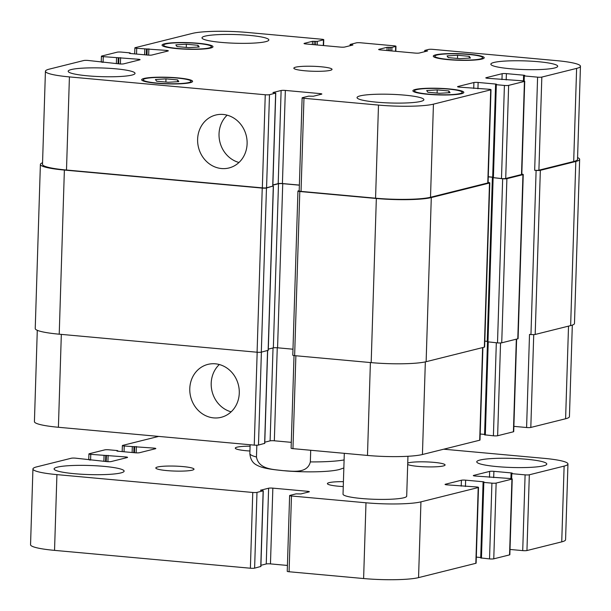 <?xml version="1.0" encoding="UTF-8"?>
<svg xmlns="http://www.w3.org/2000/svg" width="611" height="611" viewBox="0 0 611 611"><rect width="100%" height="100%" fill="white"/><g stroke="black" fill="none" stroke-linecap="round" stroke-linejoin="round"><path stroke-width="0.92" d="M407.949 456.272L406.697 496.155A31.848 4.14 -178.2 0 1 361.483 498.5A31.848 4.14 -178.2 0 1 343.023 494.154L344.306 453.324M407.736 463.069A19.109 2.482 -178.2 0 1 434.001 462.367A19.109 2.482 -178.2 0 1 445.075 464.971A19.109 2.482 -178.2 0 1 417.947 466.376A19.109 2.482 -178.2 0 1 407.69 464.52M343.267 486.57A19.109 2.482 -178.2 0 1 338.456 486.226A19.109 2.482 -178.2 0 1 327.389 483.622A19.109 2.482 -178.2 0 1 343.42 481.674M182.941 466.583A19.109 2.482 -178.2 0 1 194.008 469.187A19.109 2.482 -178.2 0 1 166.879 470.592A19.109 2.482 -178.2 0 1 155.813 467.988A19.109 2.482 -178.2 0 1 182.941 466.583M249.945 451.01A19.109 2.482 -178.2 0 1 246.363 450.742A19.109 2.482 -178.2 0 1 235.296 448.13A19.109 2.482 -178.2 0 1 250.098 446.183M526.491 459.251A35.033 4.552 -178.2 0 1 546.792 464.032A35.033 4.552 -178.2 0 1 497.056 466.605A35.033 4.552 -178.2 0 1 476.756 461.824A35.033 4.552 -178.2 0 1 526.491 459.251M103.824 466.353A35.033 4.552 -178.2 0 1 124.125 471.127A35.033 4.552 -178.2 0 1 74.389 473.701A35.033 4.552 -178.2 0 1 54.089 468.927A35.033 4.552 -178.2 0 1 103.824 466.353M443.716 449.2L543.966 458.334A41.403 5.377 -178.2 0 1 567.955 463.978A41.403 5.377 -178.2 0 1 564.121 466.101L529.325 474.793A3.185 0.412 -178.2 0 1 525.101 474.862L511.812 473.655L511.079 473.479L512.247 473.113L511.506 472.937L493.887 471.333A3.185 0.412 1.8 0 0 489.663 471.402L473.601 475.419A3.185 0.412 1.8 0 0 473.311 475.579A3.185 0.412 1.8 0 0 475.152 476.015L510.384 478.535A3.185 0.412 -178.2 0 1 512.224 478.971A3.185 0.412 -178.2 0 1 511.934 479.139L496.14 483.08A3.185 0.412 -178.2 0 1 491.916 483.148L483.828 482.415L483.087 482.239L483.996 481.942L483.255 481.766L465.635 480.162A3.185 0.412 1.8 0 0 461.412 480.231L445.35 484.248A3.185 0.412 1.8 0 0 445.06 484.408A3.185 0.412 1.8 0 0 446.901 484.844L476.656 486.959A3.185 0.412 -178.2 0 1 478.505 487.395A3.185 0.412 -178.2 0 1 478.207 487.555L420.941 501.86A41.403 5.377 -178.2 0 1 365.989 502.784L291.47 495.995A3.185 0.412 -178.2 0 1 289.622 495.559A3.185 0.412 -178.2 0 1 289.92 495.399L296.075 493.856L300.902 493.932L309.059 491.893A3.185 0.412 1.8 0 0 309.357 491.733A3.185 0.412 1.8 0 0 307.509 491.297L272.85 488.143A3.185 0.412 1.8 0 0 268.619 488.212L260.462 490.251L263.265 490.793L256.987 492.397A3.185 0.412 -178.2 0 1 252.763 492.466L56.922 474.617A41.403 5.377 -178.2 0 1 32.933 468.973L30.55 544.729A41.403 5.377 1.8 0 0 54.539 550.374L250.38 568.222A3.185 0.412 1.8 0 0 254.611 568.154L260.767 566.473M510.009 549.457L522.718 550.618A3.185 0.412 1.8 0 0 526.949 550.549L561.738 541.858A41.403 5.377 1.8 0 0 565.572 539.734L567.955 463.978M480.826 557.927L489.533 558.905A3.185 0.412 1.8 0 0 493.764 558.836L509.551 554.887A3.185 0.412 1.8 0 0 509.849 554.727L512.224 478.971M476.313 557.11L480.72 557.507M289.622 495.559L287.239 571.316A3.185 0.412 1.8 0 0 289.087 571.751L363.614 578.541A41.403 5.377 1.8 0 0 418.558 577.616L475.832 563.311A3.185 0.412 1.8 0 0 476.122 563.151L478.505 487.395M260.92 565.297L266.243 563.968A3.185 0.412 -178.2 0 1 270.467 563.892L287.43 565.442M32.933 468.973A41.403 5.377 -178.2 0 1 36.767 466.857L71.288 458.235A3.185 0.412 -178.2 0 1 75.512 458.158L106.994 461.626A3.185 0.412 1.8 0 0 111.217 461.549L127.279 457.54A3.185 0.412 1.8 0 0 127.569 457.379A3.185 0.412 1.8 0 0 125.729 456.944L90.772 454.347A3.185 0.412 -178.2 0 1 88.923 453.92A3.185 0.412 -178.2 0 1 89.221 453.752L104.741 449.879A3.185 0.412 -178.2 0 1 108.964 449.803L117.052 450.544L117.793 450.719L116.892 451.017L117.625 451.185L135.245 452.789A3.185 0.412 1.8 0 0 139.476 452.72L155.53 448.711A3.185 0.412 1.8 0 0 155.828 448.55A3.185 0.412 1.8 0 0 153.98 448.115L124.224 445.992A3.185 0.412 -178.2 0 1 122.376 445.564A3.185 0.412 -178.2 0 1 122.674 445.396L158.654 436.407M310.709 450.269L310.342 461.916C307.264 474.113 292.264 471.012 283.053 470.661C273.865 469.34 258.759 469.691 256.46 457.005L256.834 445.205M197.62 139.239A27.281 24.593 76 0 1 215.759 115.028A27.281 24.593 76 0 1 246.225 135.535A27.281 24.593 76 0 1 228.98 167.964A27.281 24.593 76 0 1 197.62 139.239M227.162 115.166A27.281 24.593 -104 0 0 219.036 133.893A27.281 24.593 -104 0 0 238.977 162.48M189.784 388.596A27.281 24.593 76 0 1 207.923 364.385A27.281 24.593 76 0 1 238.389 384.892A27.281 24.593 76 0 1 221.144 417.321A27.281 24.593 76 0 1 189.784 388.596M219.326 364.523A27.281 24.593 -104 0 0 211.2 383.25A27.281 24.593 -104 0 0 231.141 411.837M437.201 89.901L448.879 90.963L450.032 92.666L439.508 93.3L427.837 92.238L426.684 90.535L437.201 89.901L437.102 93.086M448.879 90.963L448.818 92.735M457.593 55.265L469.271 56.327L470.424 58.03L459.9 58.671L448.23 57.602L447.076 55.899L457.593 55.265L457.494 58.45M469.271 56.327L469.217 58.106M186.37 44.236L198.04 45.298L199.194 47.001L188.677 47.635L177.007 46.573L175.846 44.87L186.37 44.236L186.271 47.421M198.04 45.298L197.987 47.07M165.978 78.865L177.648 79.934L178.802 81.63L168.285 82.271L156.607 81.21L155.454 79.506L165.978 78.865L165.879 82.05M177.648 79.934L177.595 81.706M177.488 48.445A23.89 3.101 1.8 0 0 211.398 46.688A23.89 3.101 1.8 0 0 187.623 42.831A23.89 3.101 1.8 0 0 163.649 45.183A23.89 3.101 1.8 0 0 177.488 48.445M176.816 48.613A25.479 3.307 -178.2 0 1 162.052 45.138A25.479 3.307 -178.2 0 1 187.63 42.625A25.479 3.307 -178.2 0 1 212.987 46.734A25.479 3.307 -178.2 0 1 176.816 48.613M448.711 59.473A23.89 3.101 1.8 0 0 482.629 57.717A23.89 3.101 1.8 0 0 458.846 53.867A23.89 3.101 1.8 0 0 434.872 56.22A23.89 3.101 1.8 0 0 448.711 59.473M448.046 59.641A25.479 3.307 -178.2 0 1 433.283 56.166A25.479 3.307 -178.2 0 1 458.853 53.661A25.479 3.307 -178.2 0 1 484.218 57.77A25.479 3.307 -178.2 0 1 448.046 59.641M428.319 94.109A23.89 3.101 1.8 0 0 462.229 92.353A23.89 3.101 1.8 0 0 438.454 88.496A23.89 3.101 1.8 0 0 414.479 90.848A23.89 3.101 1.8 0 0 428.319 94.109M427.654 94.277A25.479 3.307 -178.2 0 1 412.891 90.802A25.479 3.307 -178.2 0 1 438.461 88.29A25.479 3.307 -178.2 0 1 463.825 92.398A25.479 3.307 -178.2 0 1 427.654 94.277M157.096 83.073A23.89 3.101 1.8 0 0 191.006 81.316A23.89 3.101 1.8 0 0 167.223 77.467A23.89 3.101 1.8 0 0 143.257 79.82A23.89 3.101 1.8 0 0 157.096 83.073M156.424 83.241A25.479 3.307 -178.2 0 1 141.66 79.766A25.479 3.307 -178.2 0 1 167.231 77.261A25.479 3.307 -178.2 0 1 192.595 81.37A25.479 3.307 -178.2 0 1 156.424 83.241M221.365 42.403A33.445 4.346 -178.2 0 1 201.997 37.844A33.445 4.346 -178.2 0 1 235.556 34.552A33.445 4.346 -178.2 0 1 268.848 39.944A33.445 4.346 -178.2 0 1 221.365 42.403M87.556 75.825A33.445 4.346 -178.2 0 1 68.18 71.266A33.445 4.346 -178.2 0 1 101.747 67.974A33.445 4.346 -178.2 0 1 135.031 73.366A33.445 4.346 -178.2 0 1 87.556 75.825M376.407 102.152A33.445 4.346 -178.2 0 1 357.038 97.592A33.445 4.346 -178.2 0 1 390.597 94.3A33.445 4.346 -178.2 0 1 423.889 99.692A33.445 4.346 -178.2 0 1 376.407 102.152M510.223 68.73A33.445 4.346 -178.2 0 1 490.847 64.17A33.445 4.346 -178.2 0 1 524.406 60.879A33.445 4.346 -178.2 0 1 557.698 66.271A33.445 4.346 -178.2 0 1 510.223 68.73M69.417 76.91A41.403 5.377 -178.2 0 1 45.428 71.266A41.403 5.377 -178.2 0 1 49.262 69.142L83.783 60.52A3.185 0.412 -178.2 0 1 88.015 60.451L119.489 63.911A3.185 0.412 1.8 0 0 123.72 63.842L139.774 59.832A3.185 0.412 1.8 0 0 140.072 59.664A3.185 0.412 1.8 0 0 138.223 59.236L103.267 56.64A3.185 0.412 -178.2 0 1 101.418 56.204A3.185 0.412 -178.2 0 1 101.716 56.044L117.236 52.164A3.185 0.412 -178.2 0 1 121.467 52.095L129.555 52.829L130.288 53.004L129.387 53.302L130.128 53.478L147.747 55.082A3.185 0.412 1.8 0 0 151.971 55.013L168.033 51.003A3.185 0.412 1.8 0 0 168.323 50.835A3.185 0.412 1.8 0 0 166.482 50.4L136.719 48.284A3.185 0.412 -178.2 0 1 134.878 47.849A3.185 0.412 -178.2 0 1 135.168 47.689L192.442 33.384A41.403 5.377 -178.2 0 1 247.386 32.459L321.913 39.249A3.185 0.412 -178.2 0 1 323.761 39.684A3.185 0.412 -178.2 0 1 323.463 39.852L317.308 41.388L312.481 41.311L304.316 43.35A3.185 0.412 1.8 0 0 304.026 43.511A3.185 0.412 1.8 0 0 305.867 43.946L340.533 47.108A3.185 0.412 1.8 0 0 344.757 47.032L352.921 45L350.118 44.45L356.389 42.846A3.185 0.412 -178.2 0 1 360.62 42.778L394.126 45.833A3.185 0.412 -178.2 0 1 395.974 46.268A3.185 0.412 -178.2 0 1 395.676 46.428L391.926 47.368L387.107 47.291L378.942 49.331A3.185 0.412 1.8 0 0 378.644 49.491A3.185 0.412 1.8 0 0 380.493 49.926L415.152 53.088A3.185 0.412 1.8 0 0 419.383 53.012L427.54 50.973L424.744 50.43L428.609 49.43A3.185 0.412 -178.2 0 1 432.832 49.361L556.461 60.626A41.403 5.377 -178.2 0 1 580.45 66.271A41.403 5.377 -178.2 0 1 576.616 68.394L541.827 77.078A3.185 0.412 -178.2 0 1 537.596 77.154L524.314 75.94L523.574 75.764L524.75 75.405L524.009 75.229L506.389 73.626A3.185 0.412 1.8 0 0 502.158 73.694L486.104 77.704A3.185 0.412 1.8 0 0 485.806 77.872A3.185 0.412 1.8 0 0 487.654 78.3L522.879 80.828A3.185 0.412 -178.2 0 1 524.727 81.263A3.185 0.412 -178.2 0 1 524.429 81.423L508.642 85.372A3.185 0.412 -178.2 0 1 504.411 85.441L496.323 84.7L495.59 84.532L496.491 84.234L495.758 84.058L478.13 82.454A3.185 0.412 1.8 0 0 473.907 82.523L457.853 86.533A3.185 0.412 1.8 0 0 457.555 86.701A3.185 0.412 1.8 0 0 459.403 87.129L489.159 89.252A3.185 0.412 -178.2 0 1 491.007 89.687A3.185 0.412 -178.2 0 1 490.709 89.848L433.436 104.153A41.403 5.377 -178.2 0 1 378.492 105.077L303.965 98.287A3.185 0.412 -178.2 0 1 302.124 97.852A3.185 0.412 -178.2 0 1 302.414 97.684L308.57 96.148L313.397 96.225L321.562 94.186A3.185 0.412 1.8 0 0 321.852 94.025A3.185 0.412 1.8 0 0 320.011 93.59L285.345 90.428A3.185 0.412 1.8 0 0 281.121 90.497L272.957 92.536L275.76 93.086L269.489 94.69A3.185 0.412 -178.2 0 1 265.258 94.758L69.417 76.91L66.492 170.026A41.403 5.377 -178.2 0 1 42.503 164.382L45.428 71.266M304.912 70.777A19.109 2.482 -178.2 0 1 293.838 68.165A19.109 2.482 -178.2 0 1 313.015 66.286A19.109 2.482 -178.2 0 1 332.04 69.371A19.109 2.482 -178.2 0 1 304.912 70.777M264.639 443.372L258.476 445.052A3.185 0.412 -178.2 0 1 254.252 445.121L58.404 427.272A41.403 5.377 -178.2 0 1 34.422 421.628L37.286 330.314M572.316 325.113L569.437 416.633A41.403 5.377 -178.2 0 1 565.603 418.756L530.814 427.448A3.185 0.412 -178.2 0 1 526.59 427.517L513.882 426.356M516.623 339.097L513.714 431.626A3.185 0.412 -178.2 0 1 513.416 431.786L497.629 435.735A3.185 0.412 -178.2 0 1 493.405 435.803L484.691 434.826M484.592 434.406L480.185 434.009M482.904 347.522L479.994 440.05A3.185 0.412 -178.2 0 1 479.696 440.21L422.43 454.515A41.403 5.377 -178.2 0 1 367.478 455.439L292.959 448.65A3.185 0.412 -178.2 0 1 291.111 448.214L294.021 355.579M291.294 442.341L274.339 440.791A3.185 0.412 1.8 0 0 270.108 440.867L264.792 442.196M272.834 186.095L266.472 188.02A3.185 0.412 -178.2 0 1 262.241 188.089L64.376 170.064A41.403 5.377 -178.2 0 1 40.387 164.412L35.232 328.55A41.403 5.377 1.8 0 0 59.221 334.194L257.086 352.226A3.185 0.412 1.8 0 0 261.309 352.157L268.137 350.309M268.29 349.133L273.346 347.865A3.185 0.412 -178.2 0 1 277.57 347.796L292.982 349.202M297.947 191.083L292.791 355.212A3.185 0.412 1.8 0 0 294.632 355.648L371.183 362.621A41.403 5.377 1.8 0 0 426.127 361.697L484.34 347.163A3.185 0.412 1.8 0 0 484.63 347.002L489.793 182.865A3.185 0.412 -178.2 0 1 489.495 183.025L431.29 197.567A41.403 5.377 -178.2 0 1 376.338 198.491L299.795 191.51A3.185 0.412 -178.2 0 1 297.947 191.083A3.185 0.412 -178.2 0 1 298.244 190.915L299.207 190.678M487.357 341.778L497.507 342.886A3.185 0.412 1.8 0 0 501.73 342.817L517.792 338.807A3.185 0.412 1.8 0 0 518.082 338.647L523.245 174.509A3.185 0.412 -178.2 0 1 522.947 174.67L506.893 178.679A3.185 0.412 -178.2 0 1 502.662 178.756L492.665 177.61M484.813 341.137L487.25 341.358M526.59 427.517L529.516 334.4L530.959 334.53A3.185 0.412 1.8 0 0 535.183 334.461L570.643 325.602A41.403 5.377 1.8 0 0 574.477 323.486L579.64 159.349A41.403 5.377 -178.2 0 1 575.806 161.472L540.345 170.324A3.185 0.412 -178.2 0 1 536.114 170.4L534.671 170.27L537.596 77.154M580.45 66.271L577.525 159.387A41.403 5.377 -178.2 0 1 573.691 161.503L538.902 170.194A3.185 0.412 -178.2 0 1 534.671 170.27M524.727 81.263L521.802 174.379A3.185 0.412 -178.2 0 1 521.504 174.54L505.717 178.481A3.185 0.412 -178.2 0 1 501.486 178.557L492.779 177.58M492.68 177.159L488.265 176.755M491.007 89.687L488.074 182.796A3.185 0.412 -178.2 0 1 487.784 182.964L430.511 197.269A41.403 5.377 -178.2 0 1 375.566 198.193L301.04 191.396A3.185 0.412 -178.2 0 1 299.191 190.968L302.124 97.852M299.382 185.087L282.419 183.544A3.185 0.412 1.8 0 0 278.196 183.613L272.873 184.942M272.72 186.126L266.564 187.798A3.185 0.412 -178.2 0 1 262.333 187.875L66.492 170.026M299.375 185.179L282.733 183.667A3.185 0.412 1.8 0 0 278.501 183.735L272.865 185.141M40.387 164.412A41.403 5.377 -178.2 0 1 42.556 162.786M488.09 182.445A3.185 0.412 -178.2 0 1 489.793 182.865M492.672 177.251L488.265 176.846M521.809 174.12A3.185 0.412 -178.2 0 1 523.245 174.509M577.578 157.592A41.403 5.377 -178.2 0 1 579.64 159.349M252.763 492.466L250.38 568.222M56.922 474.617L54.539 550.374M256.987 492.397L254.611 568.154M263.142 490.862L260.76 566.611M268.619 488.212L266.243 563.968M272.85 488.143L270.467 563.892M307.509 491.297L307.478 492.29M291.47 495.995L289.087 571.751M365.989 502.784L363.614 578.541M420.941 501.86L418.558 577.616M478.207 487.555L475.832 563.311M461.412 480.231L461.221 486.15M465.635 480.162L465.437 486.486M483.255 481.766L483.24 482.163M483.828 482.415L481.445 558.171M491.916 483.148L489.533 558.905M496.14 483.08L493.764 558.836M511.934 479.139L509.551 554.887M489.663 471.402L489.48 477.321M493.887 471.333L493.688 477.657M511.506 472.937L511.499 473.334M511.812 473.655L511.651 478.719M525.101 474.862L522.718 550.618M529.325 474.793L526.949 550.549M564.121 466.101L561.738 541.858M124.224 445.992L124.041 451.773M132.312 446.733L132.129 452.507M134 446.702L133.817 452.659M134.672 446.534L134.473 452.72M136.36 446.511L136.161 452.858M153.98 448.115L153.949 449.108M117.679 450.781L117.663 451.193M90.772 454.347L90.588 460.129M104.053 455.562L103.878 461.336M105.749 455.531L105.558 461.488M106.413 455.363L106.222 461.549M108.109 455.34L107.91 461.687M125.729 456.944L125.698 457.937M89.42 459.609L89.412 460.022M344.1 459.938A50.957 6.622 -178.2 0 1 310.342 461.916M256.46 457.005A50.957 6.622 -178.2 0 1 249.861 453.515C250.327 459.144 252.587 462.985 256.643 465.04C262.058 468.087 269.986 469.477 287.147 471.012C308.532 472.547 330.169 471.936 339.395 469.5L343.848 467.98M61.329 334.385L58.404 427.272M568.52 326.137L565.603 418.756M533.731 334.614L530.814 427.448M516.333 339.174L513.416 431.786M500.546 342.954L497.629 435.735M496.323 342.779L493.405 435.803M488.235 342.045L485.317 435.07M482.606 347.59L479.696 440.21M425.34 361.888L422.43 454.515M370.396 362.552L367.478 455.439M295.877 355.762L292.959 448.65M277.257 347.774L274.339 440.791M273.033 347.949L270.108 440.867M267.549 350.599L264.632 443.51M261.393 352.135L258.476 445.052M257.17 352.234L254.252 445.121M101.907 62.307L101.922 61.902M138.193 60.222L138.223 59.236M120.405 63.972L120.604 57.625M118.717 63.842L118.916 57.655M116.373 63.628L116.556 57.854M118.06 63.781L118.244 57.824M103.083 62.414L103.267 56.64M130.158 53.478L130.174 53.073M166.444 51.393L166.482 50.4M148.656 55.143L148.863 48.796M146.976 55.013L147.167 48.827M144.624 54.799L144.807 49.025M146.312 54.952L146.503 48.995M136.536 54.058L136.719 48.284M323.288 45.535L323.463 39.852M317.193 44.977L317.308 41.388M315.513 44.824L315.62 41.418M314.069 44.695L314.176 41.281M312.381 44.542L312.481 41.311M352.287 45.153L352.303 44.756M350.829 45.52L350.859 44.626M395.523 51.293L395.676 46.428M391.819 50.957L391.926 47.368M390.131 50.805L390.238 47.391M388.688 50.675L388.795 47.261M387 50.522L387.107 47.291M426.913 51.133L426.921 50.736M425.455 51.5L425.477 50.606M573.691 161.503L576.616 68.394M538.902 170.194L541.827 77.078M523.994 75.627L524.009 75.229M506.191 79.942L506.389 73.626M501.975 79.606L502.158 73.694M521.504 174.54L524.429 81.423M505.717 178.481L508.642 85.372M501.486 178.557L504.411 85.441M493.398 177.816L496.323 84.7M495.742 84.455L495.758 84.058M477.932 88.771L478.13 82.454M473.724 88.435L473.907 82.523M487.784 182.964L490.709 89.848M430.511 197.269L433.436 104.153M375.566 198.193L378.492 105.077M301.04 191.396L303.965 98.287M319.981 94.583L320.011 93.59M282.419 183.544L285.345 90.428M278.196 183.613L281.121 90.497M272.72 186.263L275.645 93.147M266.564 187.798L269.489 94.69M262.333 187.875L265.258 94.758M492.55 177.641L492.558 177.243M487.975 342.023L493.13 177.885M497.507 342.886L502.662 178.756M501.73 342.817L506.893 178.679M517.792 338.807L522.947 174.67M524.154 81.003L524.314 75.94M530.959 334.53L536.114 170.4M535.183 334.461L540.345 170.324M570.643 325.602L575.806 161.472M59.221 334.194L64.376 170.064M257.086 352.226L262.241 188.089M261.309 352.157L266.472 188.02M268.137 350.447L273.293 186.317M273.346 347.865L278.501 183.735M277.57 347.796L282.733 183.667M294.632 355.648L299.795 191.51M371.183 362.621L376.338 198.491M426.127 361.697L431.29 197.567M484.34 347.163L489.495 183.025M263.265 490.793L260.882 566.55M483.087 482.239L480.712 557.996M511.079 473.479L510.911 478.596M122.376 445.564L122.185 451.605M117.793 450.719L117.778 451.201M88.923 453.92L88.755 459.365M89.542 459.548L89.527 460.03M250.136 444.747L249.861 453.515M211.36 47.834L211.398 46.688M163.611 46.337L163.649 45.183M482.591 58.87L482.629 57.717M434.841 57.365L434.872 56.22M462.199 93.498L462.229 92.353M414.441 92.001L414.479 90.848M190.968 82.47L191.006 81.316M143.218 80.973L143.257 79.82M484.576 434.895L487.494 341.954M264.746 443.449L267.671 350.569M102.022 62.322L102.037 61.833M101.25 61.658L101.418 56.204M130.28 53.493L130.288 53.004M134.687 53.89L134.878 47.849M323.57 45.558L323.761 39.684M350.08 45.703L350.118 44.45M395.813 51.324L395.974 46.268M424.698 51.683L424.744 50.43M492.665 177.648L495.59 84.532M272.834 186.195L275.76 93.086M492.39 177.709L487.234 341.847M523.574 75.764L523.413 80.889M273.415 186.248L268.252 350.386"/></g></svg>
